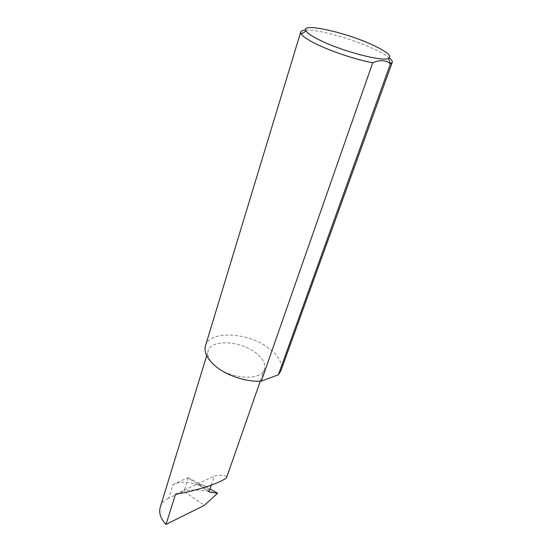 <?xml version="1.0" encoding="UTF-8"?>
<svg xmlns="http://www.w3.org/2000/svg" width="552" height="552" viewBox="0 0 552 552"><rect width="100%" height="100%" fill="white"/><g stroke="black" fill="none" stroke-linecap="round" stroke-linejoin="round"><path stroke-width="0.41" stroke-dasharray="2.76 2.07" d="M208.98 490.99L198.968 484.276L198.43 484.463L208.76 491.735M211.257 485.125L214.335 476.072C221.524 474.775 225.678 475.086 226.803 477.004M215.791 366.411C230.784 379.369 261.613 380.928 264.387 369.392C265.864 364.092 263.104 358.648 256.114 353.066C241.017 340.715 211.092 339.038 208.138 350.948C206.834 355.826 209.387 360.98 215.784 366.411M305.58 30.098C317.766 29.221 352.176 38.833 373.683 48.907C380.921 52.261 386.179 55.29 389.464 57.981M205.482 345.766C209.498 329.917 249.118 332.338 269.438 348.657C279.091 356.233 282.9 363.623 280.864 370.847M172.935 484.497L187.908 477.715L200.348 486.057C190.468 481.661 181.325 481.144 172.935 484.497L168.684 498.187L183.595 491.218L204.399 505.349M160.266 507.178C161.557 503.245 164.365 500.243 168.684 498.187M216.936 492.791L217.522 493.322L216.777 493.267C206.496 490.155 195.643 489.293 184.216 490.673L183.595 491.218M187.908 477.715L209.995 488.837M200.348 486.057L199.838 485.753M198.968 484.276C203.446 484.463 206.965 486.45 209.512 490.252M175.55 494.15L214.335 476.072M188.342 477.791L184.216 490.673M216.777 493.267L217.315 493.626M260.268 381.184L264.387 369.392M206.689 355.674L208.138 350.948"/><path stroke-width="0.83" d="M206.689 355.674L160.266 507.178C158.672 512.96 160.591 518.694 166.021 524.4L204.399 505.349L217.522 493.322L208.897 491.832L211.257 485.125M260.268 381.184L226.803 477.004C226.444 479.136 215.052 484.283 202.48 488.009C189.819 491.577 180.842 493.626 175.55 494.15L166.021 524.4M320.898 40.696C343.047 51.495 382.046 61.645 388.442 58.519C392.451 56.332 387.262 51.853 372.869 45.078C345.442 32.092 299.198 21.997 306.07 31.112C307.816 33.589 312.756 36.784 320.898 40.696M389.464 57.981C391.672 59.83 392.589 61.32 392.217 62.438L390.436 63.784C385.882 60.051 379.976 59.713 372.724 62.769C356.509 59.788 332.387 51.84 317.193 44.471C308.368 40.186 303.034 36.68 301.199 33.962L300.723 32.002C301.102 30.891 302.724 30.256 305.58 30.098M372.724 62.769L261.303 381.128C246.813 382.191 227.148 375.836 215.791 366.411C207.193 359.111 203.764 352.231 205.482 345.766L300.723 32.002M209.995 488.837L217.474 493.15M390.436 63.784L278.374 374.808L280.864 370.847L392.217 62.438M261.303 381.128L278.374 374.808M388.442 58.519L390.637 63.715M306.07 31.112L301.199 33.962"/></g></svg>
